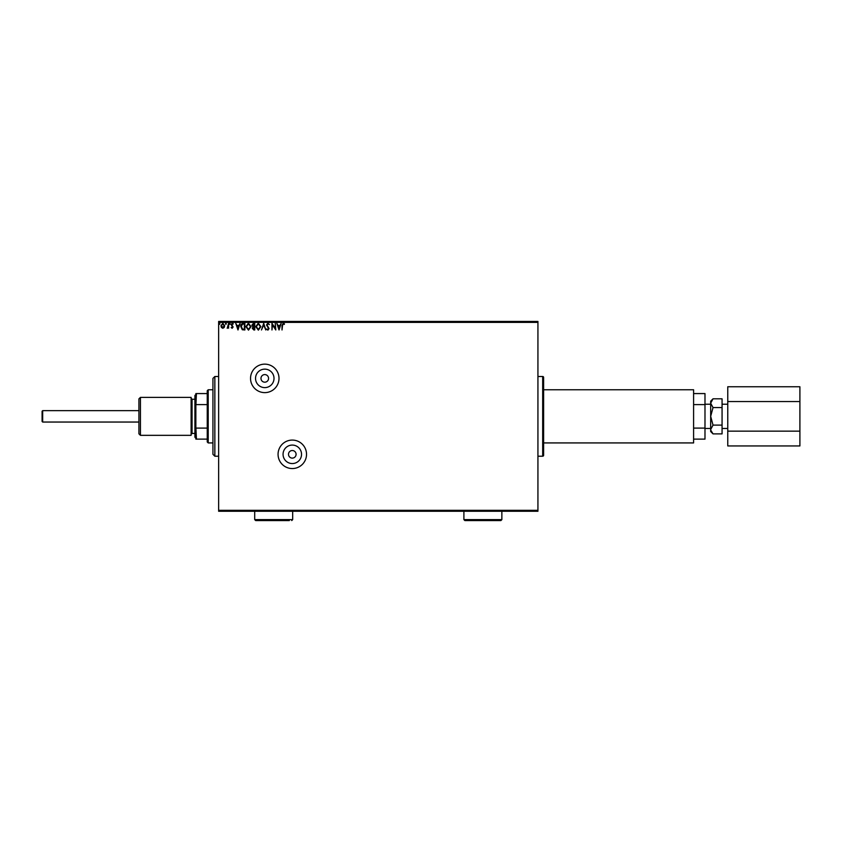 <?xml version="1.0" encoding="UTF-8"?>
<svg xmlns="http://www.w3.org/2000/svg" width="842" height="842" viewBox="0 0 842 842"><rect width="100%" height="100%" fill="white"/><g stroke="black" fill="none" stroke-linecap="round" stroke-linejoin="round"><path stroke-width="1.26" d="M292.3 450.523A3.8 3.8 0 0 0 288.501 454.312A3.8 3.8 0 0 0 292.3 458.111A3.8 3.8 0 0 0 296.089 454.312A3.8 3.8 0 0 0 292.3 450.523M264.767 374.585A3.8 3.8 0 0 0 260.978 378.384A3.8 3.8 0 0 0 264.767 382.184A3.8 3.8 0 0 0 268.566 378.384A3.8 3.8 0 0 0 264.767 374.585M264.767 369.143A9.23 9.23 0 0 0 255.536 378.384A9.23 9.23 0 0 0 264.767 387.615A9.23 9.23 0 0 0 274.008 378.384A9.23 9.23 0 0 0 264.767 369.143M292.3 445.081A9.23 9.23 0 0 0 283.059 454.312A9.23 9.23 0 0 0 292.3 463.553A9.23 9.23 0 0 0 301.531 454.312A9.23 9.23 0 0 0 292.3 445.081M292.3 440.082A14.24 14.24 0 0 0 278.06 454.312A14.24 14.24 0 0 0 292.3 468.552A14.24 14.24 0 0 0 306.53 454.312A14.24 14.24 0 0 0 292.3 440.082M264.767 364.144A14.24 14.24 0 0 0 250.537 378.384A14.24 14.24 0 0 0 264.767 392.625A14.24 14.24 0 0 0 279.007 378.384A14.24 14.24 0 0 0 264.767 364.144M537.933 456.217L542.68 456.217A0.947 0.947 0 0 0 543.627 455.269L543.627 377.437A0.947 0.947 0 0 0 542.68 376.49L537.933 376.49M537.933 511.262L218.646 511.262L218.646 510.315L537.933 510.315L537.933 511.262M224.193 327.464L222.814 328.275L221.435 327.475L220.941 325.749L222.814 323.244L224.688 325.749L224.193 327.464M228.603 323.328L228.603 328.191L228.098 327.475L227.203 328.275L228.603 323.328M232.15 328.275L231.161 327.58L232.613 327.022L231.161 324.654L232.245 323.244L233.297 323.907L231.676 324.623L233.118 327.001L232.15 328.275M243.338 323.328L244.875 323.328L244.875 329.98L242.285 329.738L240.791 326.57C240.717 324.654 241.559 323.57 243.338 323.328M254.758 323.328L254.758 329.98L253.821 329.98L252.284 328.327L252.916 326.917L251.863 325.223L253.431 323.328L254.758 323.328M263.704 323.328L265.83 329.98L263.662 324.938L261.483 329.98L263.704 323.328M275.281 323.328L275.797 329.98L272.471 325.023L271.966 329.98L271.966 323.328L275.281 328.275L275.281 323.328M282.523 325.559L282.017 329.98L282.017 325.486L283.228 323.16L284.491 323.928L284.228 324.444L283.238 323.844L282.523 325.559M218.646 322.381L218.646 321.433L537.933 321.433L537.933 322.381L218.646 322.381L218.646 510.315M537.933 322.381L537.933 510.315M279.039 329.98L276.818 323.328L278.06 325.465L279.923 325.465L281.165 323.328L279.039 329.98M267.914 323.16L269.408 324.612L267.956 323.844L267.019 324.97L269.072 328.601L267.882 330.148L266.598 329.022L267.893 329.464L268.556 328.622L266.514 324.959L267.914 323.16M260.894 326.622L258.368 330.148L255.779 326.654L258.326 323.16L260.894 326.622M251.011 326.622L248.485 330.148L245.896 326.654L248.443 323.16L251.011 326.622M237.981 329.98L235.76 323.328L237.002 325.465L238.865 325.465L240.107 323.328L237.981 329.98M230.224 323.802L229.803 324.359L229.371 323.802L229.803 323.244L230.224 323.802M226.309 323.802L225.877 324.359L225.456 323.802L225.877 323.244L226.309 323.802M219.92 323.802L219.488 324.359L219.067 323.802L219.488 323.244L219.92 323.802M278.281 326.149L278.997 328.369L279.702 326.149L278.281 326.149M256.294 326.654L258.347 329.464L260.378 326.633L258.347 323.844L256.294 326.654M253.716 329.296L254.242 327.17L252.8 328.317L253.716 329.296M253.989 326.486L254.242 324.012L253.663 324.012L252.368 325.223L253.989 326.486M246.411 326.654L248.464 329.464L250.495 326.633L248.464 323.844L246.411 326.654M244.369 329.296L244.369 324.012L242.454 324.181L241.296 326.57L242.559 329.106L244.369 329.296M237.223 326.149L237.939 328.369L238.654 326.149L237.223 326.149M221.457 325.738L222.814 327.675L224.183 325.738L222.814 323.844L221.457 325.738M42.668 422.042L42.1 421.474L42.1 411.222L42.668 410.654L42.668 422.042L138.909 422.042M543.627 389.772L693.597 389.772L693.597 442.924L543.627 442.924M710.68 429.504L713.027 425.115L710.68 416.348L710.68 431.536L713.027 433.883L710.732 430.104M722.068 407.581L713.027 407.581L710.68 416.348L710.68 403.202L713.027 398.813L722.068 398.813L722.068 433.883L713.027 433.883M713.027 398.813L710.68 401.16L710.68 403.202L713.027 407.581M693.597 439.124L704.986 439.124L704.986 393.572L693.597 393.572M693.597 428.094L704.986 428.094M693.597 404.613L704.986 404.613M711.332 400.939L710.732 402.592M722.068 425.115L713.027 425.115M727.762 401.55L799.9 401.55L799.9 386.762L727.762 386.762L727.762 445.944L799.9 445.944L799.9 431.146L727.762 431.146M799.9 401.55L799.9 431.146M140.435 435.335L138.909 433.809L138.909 398.887L140.435 397.371L140.435 435.335L191.113 435.335L191.113 397.371L140.435 397.371M195.86 438.177L194.912 437.23L194.912 395.466L195.86 394.519M214.847 456.217L212.942 454.312L212.942 378.384L214.847 376.49L214.847 456.217L218.646 456.217M208.206 389.772L208.206 442.924L207.248 441.976L207.248 390.72L208.206 389.772L212.942 389.772M208.206 442.924L212.942 442.924M195.86 393.572L196.428 393.572L195.86 405.907L195.86 393.572M207.248 393.572L196.428 393.572M207.248 439.124L195.86 439.124L195.86 405.907M207.248 404.613L196.428 404.613M195.86 426.789L196.428 439.124M207.248 428.094L196.428 428.094M289.311 520.567L255.663 520.567L254.705 519.619L292.679 519.619L291.721 520.567M500.916 520.567L464.847 520.567L463.9 519.619L501.864 519.619L500.916 520.567M542.68 456.217L542.68 376.49M194.912 399.266L192.06 399.266L192.06 433.43L191.113 434.388M42.668 410.654L138.909 410.654M727.762 404.223L722.068 404.223M710.68 404.223L704.986 404.223M710.68 428.483L704.986 428.483M727.762 428.483L722.068 428.483M194.912 433.43L192.06 433.43M192.06 399.266L191.113 398.319M214.847 376.49L218.646 376.49M292.679 519.619L292.679 511.262M254.705 519.619L254.705 511.262M501.864 519.619L501.864 511.262M463.9 519.619L463.9 511.262"/></g></svg>
